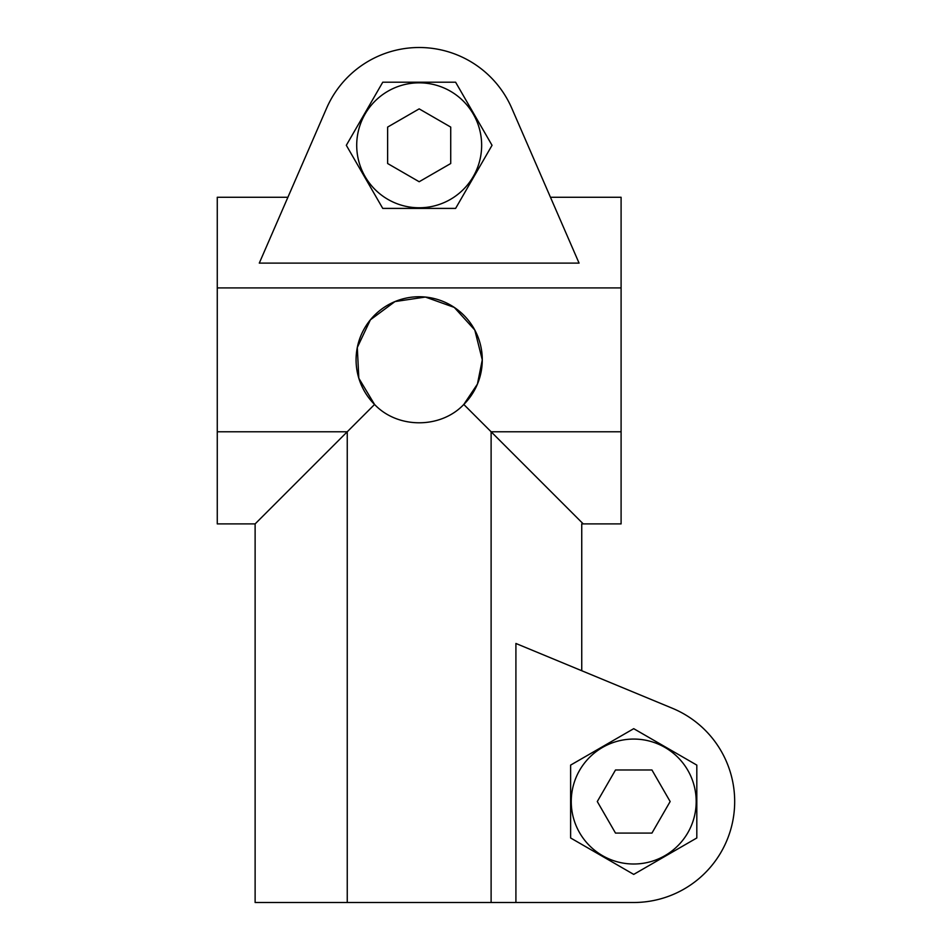<?xml version="1.0" encoding="UTF-8"?>
<svg xmlns="http://www.w3.org/2000/svg" width="950" height="950" viewBox="0 0 950 950"><rect width="100%" height="100%" fill="white"/><g stroke="black" fill="none" stroke-linecap="round" stroke-linejoin="round"><path stroke-width="1.43" d="M455.608 82.211L382.755 82.211L346.322 145.303L382.755 208.406L455.608 208.406L492.041 145.303L455.608 82.211M217.265 431.775L347.249 431.775L255.123 523.901L217.265 523.901L217.265 197.279L287.897 197.279L326.586 108.229L259.291 263.114L579.072 263.114L511.777 108.229L550.466 197.279L621.098 197.279L621.098 523.901L583.241 523.901L463.802 404.463A63.104 63.104 0 0 0 395.034 301.542A63.104 63.104 0 0 0 374.561 404.463L347.249 431.775L347.249 902.5L633.721 902.5A100.961 100.961 0 0 0 672.351 708.261L515.909 643.471L515.909 902.5M463.802 404.463L477.434 384.073L482.279 359.848L474.798 330.042L454.266 307.396L425.374 297.053L394.986 301.566L370.405 319.817L357.307 347.486L358.815 378.231L374.561 404.463C397.67 428.913 440.729 428.889 463.802 404.463M621.098 431.775L491.114 431.775L491.114 902.5M570.617 837.971L633.721 874.404L696.813 837.971L696.813 765.106L633.721 728.674L570.617 765.106L570.617 837.971M672.351 708.261L581.744 670.736L581.744 523.901L583.241 523.901M511.777 108.229A100.961 100.961 0 0 0 326.586 108.229M255.123 523.901L255.123 902.5L347.249 902.5M571.247 801.539A62.474 62.474 0 0 1 664.953 747.436A62.474 62.474 0 0 1 664.953 855.641A62.474 62.474 0 0 1 571.247 801.539M670.154 801.539L651.938 769.987L615.505 769.987L597.289 801.539L615.505 833.091L651.938 833.091L670.154 801.539M450.728 127.086L450.728 163.519L419.176 181.735L387.636 163.519L387.636 127.086L419.176 108.87L450.728 127.086M481.65 145.303A62.474 62.474 0 0 0 387.944 91.2A62.474 62.474 0 0 0 387.944 199.405A62.474 62.474 0 0 0 481.65 145.303M217.265 287.909L621.098 287.909"/></g></svg>
